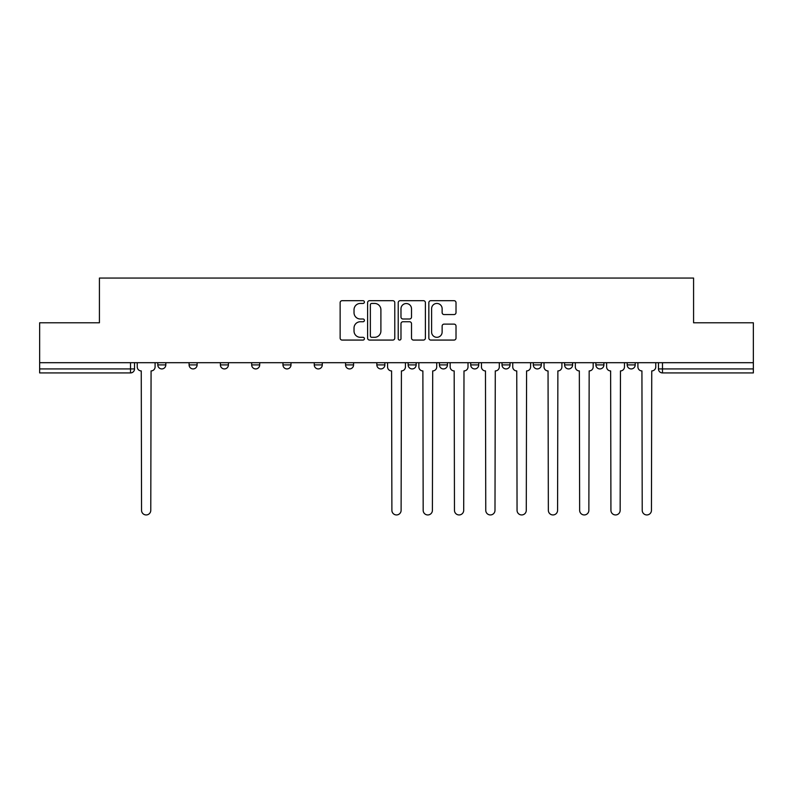 <?xml version="1.0" encoding="UTF-8"?>
<svg xmlns="http://www.w3.org/2000/svg" width="793" height="793" viewBox="0 0 793 793"><rect width="100%" height="100%" fill="white"/><g stroke="black" fill="none" stroke-linecap="round" stroke-linejoin="round"><path stroke-width="1.19" d="M364.403 302.064A1.378 1.378 0 0 0 363.025 300.686L342.11 300.686A1.973 1.973 0 0 0 340.138 302.658L340.138 338.096A1.973 1.973 0 0 0 342.11 340.068L363.025 340.068A1.378 1.378 0 0 0 364.403 338.69A1.378 1.378 0 0 0 363.025 337.312L360.319 337.312A6.304 6.304 0 0 1 354.025 331.008L354.025 328.054A6.304 6.304 0 0 1 360.319 321.75L363.025 321.75A1.378 1.378 0 0 0 364.403 320.372A1.378 1.378 0 0 0 363.025 318.994L360.319 318.994A6.304 6.304 0 0 1 354.025 312.7L354.025 309.746A6.304 6.304 0 0 1 360.319 303.441L363.025 303.441A1.378 1.378 0 0 0 364.403 302.064M502.009 362.698L502.009 364.909L510.038 364.909A4.015 4.015 0 0 1 506.023 368.923A4.015 4.015 0 0 1 502.009 364.909L502.009 362.698M408.137 362.698L408.137 364.909L416.156 364.909A4.015 4.015 0 0 1 412.142 368.923A4.015 4.015 0 0 1 408.137 364.909L408.137 362.698M345.55 362.698L345.55 364.909L353.569 364.909A4.015 4.015 0 0 1 349.564 368.923A4.015 4.015 0 0 1 345.55 364.909L345.55 362.698M314.256 362.698L314.256 364.909L322.285 364.909A4.015 4.015 0 0 1 318.271 368.923A4.015 4.015 0 0 1 314.256 364.909L314.256 362.698M251.678 364.909L251.678 362.698L251.678 364.909A4.015 4.015 0 0 0 255.683 368.923A4.015 4.015 0 0 1 251.678 364.909L259.698 364.909A4.015 4.015 0 0 1 255.683 368.923M189.091 364.909L189.091 362.698L189.091 364.909A4.015 4.015 0 0 0 193.105 368.923A4.015 4.015 0 0 1 189.091 364.909L197.11 364.909A4.015 4.015 0 0 1 193.105 368.923A4.015 4.015 0 0 0 197.11 364.909L197.11 362.698L197.11 364.909M454.042 314.563A1.973 1.973 0 0 0 456.015 312.601L456.015 302.658A1.973 1.973 0 0 0 454.042 300.686L430.807 300.686A1.973 1.973 0 0 0 428.844 302.658L428.844 338.096A1.973 1.973 0 0 0 430.807 340.068L454.042 340.068A1.973 1.973 0 0 0 456.015 338.096L456.015 326.082A1.973 1.973 0 0 0 454.042 324.119L444.1 324.119A1.973 1.973 0 0 0 442.127 326.082L442.127 332.039A5.264 5.264 0 0 1 436.864 337.312A5.264 5.264 0 0 1 431.6 332.039L431.6 308.715A5.264 5.264 0 0 1 436.864 303.441A5.264 5.264 0 0 1 442.127 308.715L442.127 312.601A1.973 1.973 0 0 0 444.1 314.563L454.042 314.563M39.65 362.698L39.65 322.781L99.422 322.781L99.422 278.056L693.578 278.056L693.578 322.781L753.35 322.781L753.35 362.698L39.65 362.698L39.65 368.923L134.532 368.923L134.532 362.698L134.532 368.923A4.015 4.015 0 0 1 130.518 372.928L39.65 372.928L39.65 368.923M394.775 302.658A1.973 1.973 0 0 0 392.813 300.686L369.578 300.686A1.973 1.973 0 0 0 367.605 302.658L367.605 338.096A1.973 1.973 0 0 0 369.578 340.068L392.813 340.068A1.973 1.973 0 0 0 394.775 338.096L394.775 302.658M400.187 300.686L423.422 300.686A1.973 1.973 0 0 1 425.395 302.658L425.395 338.096A1.973 1.973 0 0 1 423.422 340.068L413.48 340.068A1.973 1.973 0 0 1 411.517 338.096L411.517 323.722A1.973 1.973 0 0 0 409.545 321.75L402.953 321.75A1.973 1.973 0 0 0 400.98 323.722L400.98 338.69A1.378 1.378 0 0 1 399.603 340.068A1.378 1.378 0 0 1 398.225 338.69L398.225 302.658A1.973 1.973 0 0 1 400.187 300.686M658.468 362.698L658.468 368.923L753.35 368.923L753.35 372.928L662.482 372.928A4.015 4.015 0 0 1 658.468 368.923M753.35 362.698L753.35 368.923M635.203 362.698L635.203 364.909A4.015 4.015 0 0 1 631.188 368.923A4.015 4.015 0 0 1 627.184 364.909L635.203 364.909M627.184 362.698L627.184 364.909M603.909 362.698L603.909 364.909A4.015 4.015 0 0 1 599.895 368.923A4.015 4.015 0 0 1 595.89 364.909L603.909 364.909A4.015 4.015 0 0 1 599.895 368.923M595.89 362.698L595.89 364.909M572.615 362.698L572.615 364.909A4.015 4.015 0 0 1 568.611 368.923A4.015 4.015 0 0 1 564.596 364.909L572.615 364.909M564.596 362.698L564.596 364.909M541.322 362.698L541.322 364.909A4.015 4.015 0 0 1 537.317 368.923A4.015 4.015 0 0 1 533.302 364.909A4.015 4.015 0 0 0 537.317 368.923M533.302 362.698L533.302 364.909L541.322 364.909M510.038 362.698L510.038 364.909A4.015 4.015 0 0 1 506.023 368.923M478.744 362.698L478.744 364.909A4.015 4.015 0 0 1 474.729 368.923A4.015 4.015 0 0 1 470.715 364.909L478.744 364.909M470.715 362.698L470.715 364.909M447.45 362.698L447.45 364.909A4.015 4.015 0 0 1 443.436 368.923A4.015 4.015 0 0 1 439.431 364.909L447.45 364.909L447.45 362.698M439.431 362.698L439.431 364.909M416.156 362.698L416.156 364.909M384.863 362.698L384.863 364.909A4.015 4.015 0 0 1 380.858 368.923A4.015 4.015 0 0 1 376.844 364.909L384.863 364.909L384.863 362.698M376.844 362.698L376.844 364.909M353.569 364.909L353.569 362.698L353.569 364.909A4.015 4.015 0 0 1 349.564 368.923M322.285 364.909L322.285 362.698L322.285 364.909A4.015 4.015 0 0 1 318.271 368.923M290.991 362.698L290.991 364.909A4.015 4.015 0 0 1 286.977 368.923A4.015 4.015 0 0 1 282.962 364.909A4.015 4.015 0 0 0 286.977 368.923A4.015 4.015 0 0 0 290.991 364.909L290.991 362.698M282.962 362.698L282.962 364.909L290.991 364.909M259.698 362.698L259.698 364.909M228.404 362.698L228.404 364.909A4.015 4.015 0 0 1 224.389 368.923A4.015 4.015 0 0 1 220.385 364.909L228.404 364.909M220.385 362.698L220.385 364.909M165.816 362.698L165.816 364.909A4.015 4.015 0 0 1 161.812 368.923A4.015 4.015 0 0 1 157.797 364.909A4.015 4.015 0 0 0 161.812 368.923A4.015 4.015 0 0 0 165.816 364.909L165.816 362.698M157.797 362.698L157.797 364.909L165.816 364.909M371.739 303.441A1.378 1.378 0 0 0 370.361 304.819L370.361 335.935A1.378 1.378 0 0 0 371.739 337.312L374.593 337.312A6.304 6.304 0 0 0 380.898 331.008L380.898 309.746A6.304 6.304 0 0 0 374.593 303.441L371.739 303.441M411.517 308.804A5.264 5.264 0 0 0 406.244 303.541A5.264 5.264 0 0 0 400.98 308.804L400.98 317.031A1.973 1.973 0 0 0 402.953 318.994L409.545 318.994A1.973 1.973 0 0 0 411.517 317.031L411.517 308.804M137.239 362.698L137.239 366.911A4.015 4.015 0 0 0 141.253 370.926L141.55 510.335A4.609 4.609 0 0 0 146.16 514.944A4.609 4.609 0 0 0 150.779 510.335L151.076 370.926A4.015 4.015 0 0 0 155.091 366.911L155.091 362.698M387.569 362.698L387.569 366.911A4.015 4.015 0 0 0 391.583 370.926L391.891 510.335A4.609 4.609 0 0 0 396.5 514.944A4.609 4.609 0 0 0 401.109 510.335L401.417 370.926A4.015 4.015 0 0 0 405.431 366.911L405.431 362.698M418.863 362.698L418.863 366.911A4.015 4.015 0 0 0 422.877 370.926L423.175 510.335A4.609 4.609 0 0 0 427.794 514.944A4.609 4.609 0 0 0 432.403 510.335L432.71 370.926A4.015 4.015 0 0 0 436.715 366.911L436.715 362.698M450.156 362.698L450.156 366.911A4.015 4.015 0 0 0 454.171 370.926L454.468 510.335A4.609 4.609 0 0 0 459.088 514.944A4.609 4.609 0 0 0 463.697 510.335L463.994 370.926A4.015 4.015 0 0 0 468.009 366.911L468.009 362.698M481.45 362.698L481.45 366.911A4.015 4.015 0 0 0 485.465 370.926L485.762 510.335A4.609 4.609 0 0 0 490.371 514.944A4.609 4.609 0 0 0 494.991 510.335L495.288 370.926A4.015 4.015 0 0 0 499.303 366.911L499.303 362.698M512.744 362.698L512.744 366.911A4.015 4.015 0 0 0 516.758 370.926L517.056 510.335A4.609 4.609 0 0 0 521.665 514.944A4.609 4.609 0 0 0 526.284 510.335L526.582 370.926A4.015 4.015 0 0 0 530.596 366.911L530.596 362.698M544.038 362.698L544.038 366.911A4.015 4.015 0 0 0 548.042 370.926L548.35 510.335A4.609 4.609 0 0 0 552.959 514.944A4.609 4.609 0 0 0 557.578 510.335L557.875 370.926A4.015 4.015 0 0 0 561.89 366.911L561.89 362.698M575.321 362.698L575.321 366.911A4.015 4.015 0 0 0 579.336 370.926L579.643 510.335A4.609 4.609 0 0 0 584.253 514.944A4.609 4.609 0 0 0 588.862 510.335L589.169 370.926A4.015 4.015 0 0 0 593.174 366.911L593.174 362.698M606.615 362.698L606.615 366.911A4.015 4.015 0 0 0 610.63 370.926L610.927 510.335A4.609 4.609 0 0 0 615.546 514.944A4.609 4.609 0 0 0 620.156 510.335L620.463 370.926A4.015 4.015 0 0 0 624.468 366.911L624.468 362.698M637.909 362.698L637.909 366.911A4.015 4.015 0 0 0 641.924 370.926L642.221 510.335A4.609 4.609 0 0 0 646.84 514.944A4.609 4.609 0 0 0 651.45 510.335L651.747 370.926A4.015 4.015 0 0 0 655.761 366.911L655.761 362.698M130.518 362.698L130.518 372.928M662.482 362.698L662.482 372.928"/></g></svg>
